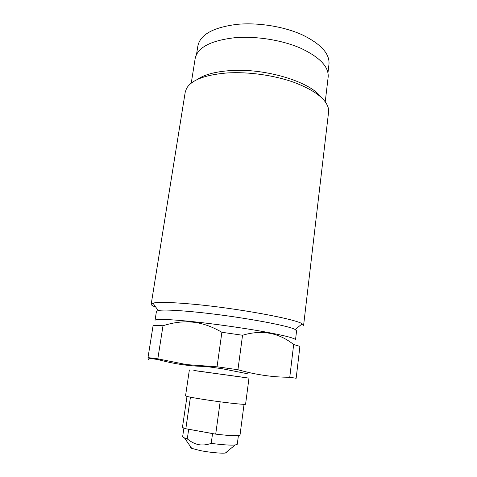 <?xml version="1.0" encoding="UTF-8"?>
<svg xmlns="http://www.w3.org/2000/svg" width="477" height="477" viewBox="0 0 477 477"><rect width="100%" height="100%" fill="white"/><g stroke="black" fill="none" stroke-linecap="round" stroke-linejoin="round"><path stroke-width="0.72" d="M244.039 404.323L240.014 435.072C238.876 436.205 230.773 435.889 215.711 434.136L212.557 433.587L211.204 443.389C206.547 444.952 202.361 445.369 198.647 444.642C194.908 443.938 191.122 442.03 187.288 438.906L188.683 429.27L185.833 428.734C183.562 428.048 182.447 427.499 182.494 427.088L186.996 396.411M238.399 435.638L237.26 444.284L235.095 445.017C230.403 445.369 222.437 444.832 211.204 443.389M190.436 397.174L185.833 428.734M193.853 370.45L248.982 378.124L245.589 404.168C246.537 405.122 221.31 402.284 202.182 399.219C191.414 397.484 185.869 396.357 185.547 395.838L189.363 369.913M248.982 378.124L193.918 370.498M240.963 376.949L193.984 370.557M293.665 344.531C278.693 332.63 261.652 329.541 242.549 335.253L221.883 332.278C211.913 326.489 202.23 323.114 192.845 322.166C183.448 321.176 173.497 322.374 162.997 325.755L157.827 358.835L186.561 364.601L217.059 366.813L237.94 369.723C255.857 374.803 273.13 377.307 289.766 377.241L296.163 378.273L299.908 346.38L293.665 344.531L289.766 377.241M157.827 358.835L148.007 357.607C148.025 360.069 148.365 360.278 149.033 358.227L158.12 359.61C174.391 364.034 190.24 366.312 205.659 366.431L222.383 368.763L247.324 373.712M221.883 332.278L217.059 366.813M242.549 335.253L237.94 369.723M295.15 329.518L296.581 330.847L295.513 339.821C295.239 338.241 284.578 335.51 263.542 331.634C243.002 327.943 215.073 323.99 193.179 321.683C168.518 319.191 155.8 318.743 155.025 320.329L156.444 311.398L158.185 310.509C163.039 309.615 175.184 310.092 194.622 311.946C234.72 315.768 288.871 325.451 295.15 329.518L302.191 323.829C295.931 319.041 236.503 308.094 192.511 304.147C171.249 302.245 158.066 301.899 152.956 303.116L151.191 304.195C151.114 305 152.658 305.995 155.824 307.17M162.997 325.755L153.141 325.308L148.007 357.607M151.191 304.195L185.207 92.258L186.519 88.483C191.432 80.017 204.907 74.847 226.951 72.969C248.07 71.592 274.054 75.217 293.945 82.33C314.361 90.129 325.827 98.739 328.337 108.166L328.57 112.155L303.599 325.344L302.191 323.829M320.705 96.861C309.817 81.531 264.324 67.835 229.622 70.65C214.787 71.777 203.894 74.788 196.935 79.689M325.242 101.756L328.17 77.035C328.921 66.798 319.733 57.174 300.593 48.165C281.859 40.002 255.69 35.864 234.499 37.755C210.536 40.617 197.424 47.557 195.159 58.576L191.241 83.165M327.979 72.701L328.993 64.156C329.786 53.645 320.765 43.818 301.941 34.684C283.511 26.42 257.747 22.324 236.836 24.375C213.171 27.433 200.185 34.63 197.872 45.959L196.518 54.461M220.153 401.819L215.711 434.136M213.016 433.647L188.433 429.205M212.557 433.587L188.683 429.27M226.599 451.993C227.237 452.494 226.819 452.84 225.341 453.031C221.566 453.561 209.415 452.405 200.465 450.64L191.724 448.362L184.521 437.999L187.288 438.906M183.901 428.072L182.637 436.705L184.521 437.999M190.794 447.027C190.049 447.337 190.359 447.784 191.724 448.362M158.185 310.509L152.956 303.116M225.341 453.031L235.095 445.017"/></g></svg>
